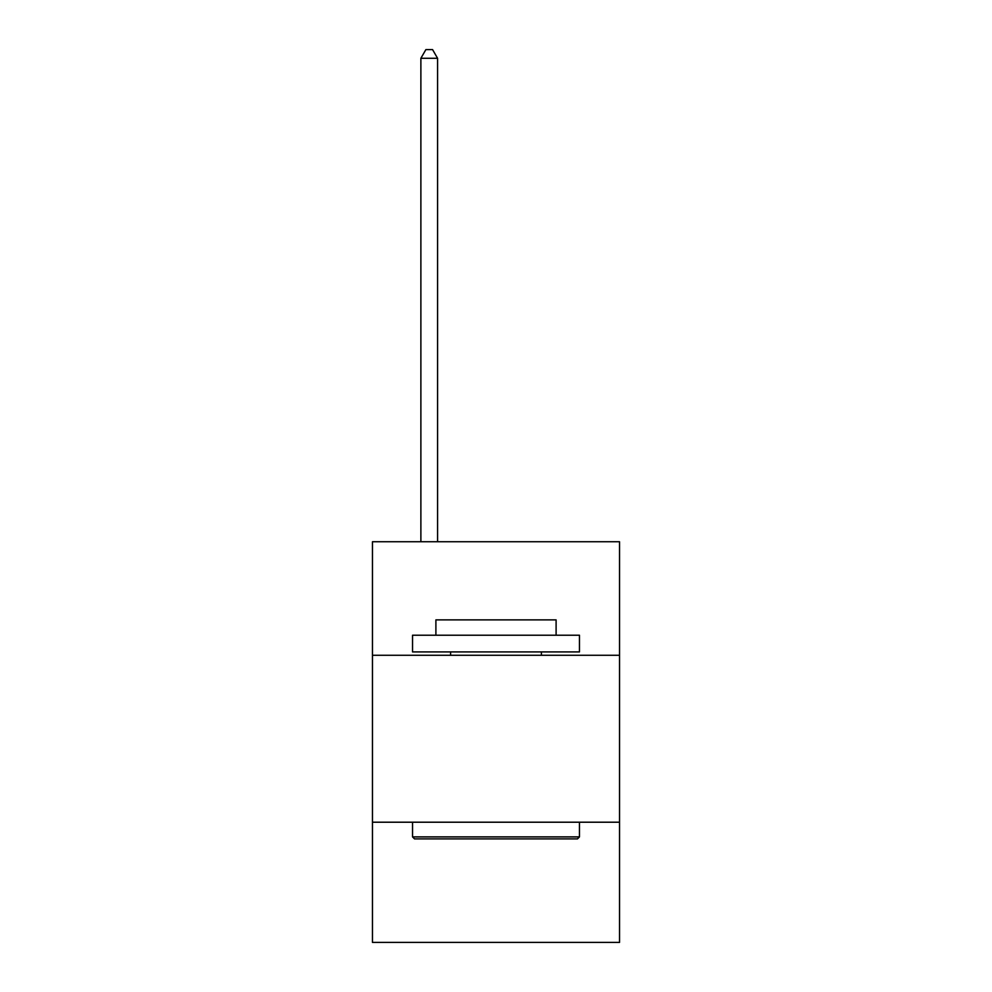<?xml version="1.0" encoding="UTF-8"?>
<svg xmlns="http://www.w3.org/2000/svg" width="992" height="992" viewBox="0 0 992 992"><rect width="100%" height="100%" fill="white"/><g stroke="black" fill="none" stroke-linecap="round" stroke-linejoin="round"><path stroke-width="1.49" d="M619.541 655.266L619.541 541.744L372.459 541.744L372.459 655.266L619.541 655.266L619.541 942.4L372.459 942.4L372.459 655.266M619.541 822.207L372.459 822.207M414.532 838.897L412.536 836.888L579.464 836.888L577.468 838.897L414.532 838.897M579.464 635.227L579.464 651.918L412.536 651.918L412.536 635.227L579.464 635.227M435.897 635.227L435.897 619.876L556.103 619.876L556.103 635.227M579.464 822.207L579.464 836.888M412.536 822.207L412.536 836.888M541.409 651.918L541.409 655.266M450.591 651.918L450.591 655.266M437.571 541.744L437.571 58.28L420.881 58.28L420.881 541.744M420.881 58.28L425.89 49.6L432.562 49.6L437.571 58.28"/></g></svg>

